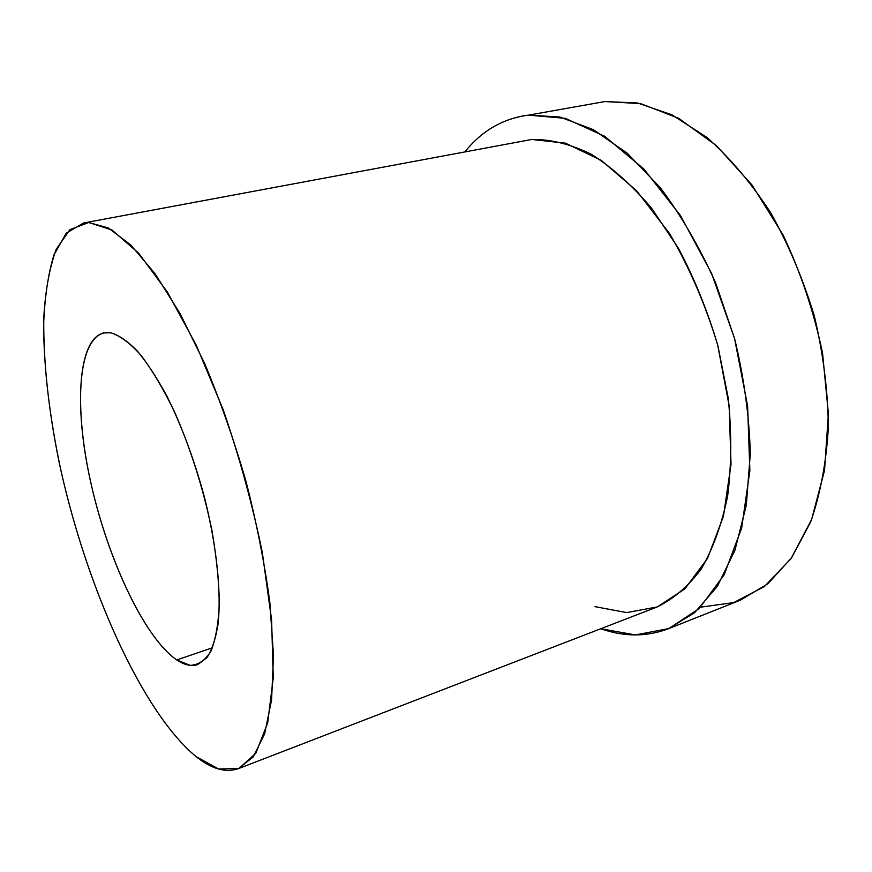 <?xml version="1.0" encoding="UTF-8"?>
<svg xmlns="http://www.w3.org/2000/svg" width="872" height="872" viewBox="0 0 872 872"><rect width="100%" height="100%" fill="white"/><g stroke="black" fill="none" stroke-linecap="round" stroke-linejoin="round"><path stroke-width="1.31" d="M522.579 115.987C499.809 120.467 480.679 132.304 465.201 151.51C482.074 130.56 503.177 118.429 528.53 115.137L604.906 101.555L528.53 115.137L565.328 118.352L604.558 136.228L643.863 169.005L680.498 215.58L711.574 273.383L734.562 338.445L747.598 405.905L749.876 470.673L741.636 528.17L724.109 574.877L699.115 608.623L668.835 628.57L635.394 634.936L600.775 628.745C624.036 636.942 646.534 636.963 668.257 628.799L694.592 612.733L717.274 586.464L734.922 550.33L746.279 505.4L750.323 453.462C749.244 416.097 744.045 377.958 734.725 339.045L715.607 282.822C699.595 247.168 681.141 215.439 660.246 187.622L627.328 153.298L593.331 129.645L559.922 117.022L528.53 115.137L604.906 101.555L640.724 103.648L678.58 118.254L716.468 145.646L752.089 185.115L783.034 234.884C800.692 272.315 813.859 311.718 822.547 353.095L828.4 413.829L824.531 470.4L811.625 519.483L791.013 558.658L764.406 586.518L733.668 602.596L700.598 607.174M604.906 101.555L637.552 102.994L672.018 114.842L706.821 137.384C729.722 157.592 750.934 182.608 770.477 212.419C788.506 244.509 803.134 279.105 814.372 316.209C823.266 353.868 827.931 390.852 828.356 427.193C826.329 462.204 820.432 493.792 810.666 521.936L791.732 557.633L767.742 583.891L740.11 600.296L668.257 628.799M594.998 606.661L626.696 612.58L657.226 606.945L684.814 588.927L707.519 558.396L723.466 516.202L731.03 464.34L729.177 405.927L717.689 345.018C705.448 304.568 689.381 267.388 669.5 233.489L636.604 190.739L601.102 160.263L565.459 143.182L531.822 139.455L515.897 142.441M83.494 223.003L531.822 139.455C550.657 139.226 570.386 144.109 590.987 154.082C611.73 167.097 631.895 185.082 651.449 208.026L678.372 248.193C694.494 278.582 707.683 311.162 717.928 345.922L728.262 398.297C731.728 433.035 731.521 465.626 727.63 496.092C721.754 524.595 712.904 548.957 701.099 569.209C687.921 586.725 673.01 599.413 656.354 607.283L238.481 768.603L253.283 756.874L264.608 733.962L271.584 699.933L273.492 655.581L269.862 602.617C264.685 563.77 256.75 523.429 246.057 481.595C233.979 439.968 220.158 400.542 204.571 363.341L180.123 313.691L155.096 273.754L130.822 245.01L108.411 227.995L88.726 222.513L83.494 223.003L66.272 233.173L53.879 255.071C47.993 274.68 44.559 298.213 43.6 325.67C43.949 369.532 49.639 417.405 60.669 469.278C87.124 588.382 142.354 712.588 196.276 756.765C211.711 769.06 225.783 773.006 238.481 768.603M196.276 756.765C141.319 711.694 85.129 583.771 59.22 462.64C48.451 409.884 43.295 361.651 43.764 317.942C45.333 290.757 49.486 267.868 56.211 249.283L70 229.565L88.726 222.513L111.921 229.979L138.615 253.142L167.38 292.055L196.298 345.247L223.156 409.611C239.364 456.688 252.411 504.31 262.309 552.467L271.595 619.839L273.263 677.806L267.682 722.899L255.834 753.234L239.048 768.374L218.73 769.06L196.276 756.765M176.776 659.941L190.14 665.347C198.358 665.096 205.291 660.366 210.959 651.166C215.678 639.35 218.469 623.447 219.341 603.435C218.981 581.395 216.496 556.968 211.874 530.154C203.121 487.949 190.597 448.361 174.302 411.366C163.358 388.89 152.306 370.251 141.122 355.46C130.201 343.285 120.14 335.742 110.929 332.832C79.57 327.883 72.681 397.251 89.369 475.97C105.785 554.745 143.52 637.279 176.776 659.941C184.483 665.063 191.491 666.6 197.791 664.551L206.893 657.728C211.994 649.891 215.722 638.675 218.065 624.058C221.488 592.273 216.659 545.567 204.277 496.593C194.075 459.184 181.55 425.569 166.694 395.746C156.84 377.641 147.041 362.719 137.296 350.991C127.803 341.312 119.017 335.262 110.929 332.832L103.572 332.897C77.019 339.677 74.066 410.2 91.549 485.889C108.869 561.655 144.981 638.282 176.776 659.941L212.474 647.754L176.776 659.941"/></g></svg>
